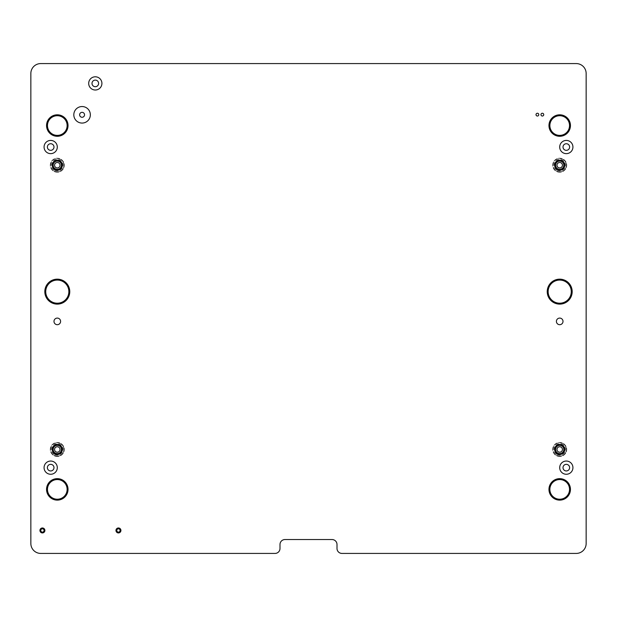 <?xml version="1.0" encoding="UTF-8"?>
<svg xmlns="http://www.w3.org/2000/svg" width="617" height="617" viewBox="0 0 617 617"><rect width="100%" height="100%" fill="white"/><g stroke="black" fill="none" stroke-linecap="round" stroke-linejoin="round"><path stroke-width="0.46" stroke-dasharray="3.08 2.31" d="M537.399 113.25A1.388 1.388 0 0 0 536.011 114.639A1.388 1.388 0 0 0 537.399 116.027A1.388 1.388 0 0 0 538.788 114.639A1.388 1.388 0 0 0 537.399 113.25M542.351 113.25A1.388 1.388 0 0 0 540.962 114.639A1.388 1.388 0 0 0 542.351 116.027A1.388 1.388 0 0 0 543.739 114.639A1.388 1.388 0 0 0 542.351 113.25M95.303 76.793A6.61 6.61 0 0 0 88.694 83.403A6.61 6.61 0 0 0 95.303 90.013A6.61 6.61 0 0 0 101.913 83.403A6.61 6.61 0 0 0 95.303 76.793M95.303 80.102A3.309 3.309 0 0 0 92.002 83.403A3.309 3.309 0 0 0 95.303 86.712A3.309 3.309 0 0 0 98.612 83.403A3.309 3.309 0 0 0 95.303 80.102M82.084 106.54A8.26 8.26 0 0 0 73.816 114.808A8.26 8.26 0 0 0 82.084 123.068A8.26 8.26 0 0 0 90.344 114.808A8.26 8.26 0 0 0 82.084 106.54M82.084 117.269A2.46 2.46 0 0 1 79.624 114.808A2.46 2.46 0 0 1 82.084 112.34A2.46 2.46 0 0 1 84.544 114.808A2.46 2.46 0 0 1 82.084 117.269M118.441 527.975A2.476 2.476 0 0 0 115.965 530.458A2.476 2.476 0 0 0 118.441 532.934A2.476 2.476 0 0 0 120.924 530.458A2.476 2.476 0 0 0 118.441 527.975M118.441 528.8A1.65 1.65 0 0 0 116.79 530.458A1.65 1.65 0 0 0 118.441 532.109A1.65 1.65 0 0 0 120.091 530.458A1.65 1.65 0 0 0 118.441 528.8M42.419 527.975A2.476 2.476 0 0 0 39.943 530.458A2.476 2.476 0 0 0 42.419 532.934A2.476 2.476 0 0 0 44.894 530.458A2.476 2.476 0 0 0 42.419 527.975M42.419 528.8A1.65 1.65 0 0 0 40.768 530.458A1.65 1.65 0 0 0 42.419 532.109A1.65 1.65 0 0 0 44.069 530.458A1.65 1.65 0 0 0 42.419 528.8M57.296 114.808A10.744 10.744 0 0 0 46.553 125.552A10.744 10.744 0 0 0 57.296 136.288A10.744 10.744 0 0 0 68.032 125.552A10.744 10.744 0 0 0 57.296 114.808M57.296 115.718A9.833 9.833 0 0 0 47.463 125.552A9.833 9.833 0 0 0 57.296 135.385A9.833 9.833 0 0 0 67.13 125.552A9.833 9.833 0 0 0 57.296 115.718M57.296 478.645A10.744 10.744 0 0 0 46.553 489.389A10.744 10.744 0 0 0 57.296 500.125A10.744 10.744 0 0 0 68.032 489.389A10.744 10.744 0 0 0 57.296 478.645M57.296 479.556A9.833 9.833 0 0 0 47.463 489.389A9.833 9.833 0 0 0 57.296 499.222A9.833 9.833 0 0 0 67.13 489.389A9.833 9.833 0 0 0 57.296 479.556M559.704 478.645A10.744 10.744 0 0 0 548.968 489.389A10.744 10.744 0 0 0 559.704 500.125A10.744 10.744 0 0 0 570.447 489.389A10.744 10.744 0 0 0 559.704 478.645M559.704 479.556A9.833 9.833 0 0 0 549.87 489.389A9.833 9.833 0 0 0 559.704 499.222A9.833 9.833 0 0 0 569.537 489.389A9.833 9.833 0 0 0 559.704 479.556M559.704 114.808A10.744 10.744 0 0 0 548.968 125.552A10.744 10.744 0 0 0 559.704 136.288A10.744 10.744 0 0 0 570.447 125.552A10.744 10.744 0 0 0 559.704 114.808M559.704 115.718A9.833 9.833 0 0 0 549.87 125.552A9.833 9.833 0 0 0 559.704 135.385A9.833 9.833 0 0 0 569.537 125.552A9.833 9.833 0 0 0 559.704 115.718M57.296 279.162A12.479 12.479 0 0 0 44.817 291.64A12.479 12.479 0 0 0 57.296 304.119A12.479 12.479 0 0 0 69.767 291.64A12.479 12.479 0 0 0 57.296 279.162M57.296 280.072A11.569 11.569 0 0 0 45.727 291.64A11.569 11.569 0 0 0 57.296 303.209A11.569 11.569 0 0 0 68.865 291.64A11.569 11.569 0 0 0 57.296 280.072M559.704 279.162A12.479 12.479 0 0 0 547.233 291.64A12.479 12.479 0 0 0 559.704 304.119A12.479 12.479 0 0 0 572.183 291.64A12.479 12.479 0 0 0 559.704 279.162M559.704 280.072A11.569 11.569 0 0 0 548.135 291.64A11.569 11.569 0 0 0 559.704 303.209A11.569 11.569 0 0 0 571.273 291.64A11.569 11.569 0 0 0 559.704 280.072M50.679 140.421A6.61 6.61 0 0 0 44.069 147.031A6.61 6.61 0 0 0 50.679 153.641A6.61 6.61 0 0 0 57.296 147.031A6.61 6.61 0 0 0 50.679 140.421M50.679 143.73A3.309 3.309 0 0 0 47.378 147.031A3.309 3.309 0 0 0 50.679 150.34A3.309 3.309 0 0 0 53.987 147.031A3.309 3.309 0 0 0 50.679 143.73M50.679 461.046A6.61 6.61 0 0 0 44.069 467.655A6.61 6.61 0 0 0 50.679 474.265A6.61 6.61 0 0 0 57.296 467.655A6.61 6.61 0 0 0 50.679 461.046M50.679 464.346A3.309 3.309 0 0 0 47.378 467.655A3.309 3.309 0 0 0 50.679 470.956A3.309 3.309 0 0 0 53.987 467.655A3.309 3.309 0 0 0 50.679 464.346M566.321 461.046A6.61 6.61 0 0 0 559.704 467.655A6.61 6.61 0 0 0 566.321 474.265A6.61 6.61 0 0 0 572.931 467.655A6.61 6.61 0 0 0 566.321 461.046M566.321 464.346A3.309 3.309 0 0 0 563.013 467.655A3.309 3.309 0 0 0 566.321 470.956A3.309 3.309 0 0 0 569.622 467.655A3.309 3.309 0 0 0 566.321 464.346M566.321 140.421A6.61 6.61 0 0 0 559.704 147.031A6.61 6.61 0 0 0 566.321 153.641A6.61 6.61 0 0 0 572.931 147.031A6.61 6.61 0 0 0 566.321 140.421M566.321 143.73A3.309 3.309 0 0 0 563.013 147.031A3.309 3.309 0 0 0 566.321 150.34A3.309 3.309 0 0 0 569.622 147.031A3.309 3.309 0 0 0 566.321 143.73M57.296 172.236A7.026 7.026 0 0 1 50.27 165.209A7.026 7.026 0 0 1 57.296 158.191A7.026 7.026 0 0 1 64.315 165.209A7.026 7.026 0 0 1 57.296 172.236A7.026 7.026 0 0 1 50.27 165.209A7.026 7.026 0 0 1 57.296 158.191A7.026 7.026 0 0 1 64.315 165.209A7.026 7.026 0 0 1 57.296 172.236M57.296 170.253A5.044 5.044 0 0 1 52.252 165.209A5.044 5.044 0 0 1 57.296 160.173A5.044 5.044 0 0 1 62.332 165.209A5.044 5.044 0 0 1 57.296 170.253M559.704 456.495A7.026 7.026 0 0 1 552.685 449.477A7.026 7.026 0 0 1 559.704 442.451A7.026 7.026 0 0 1 566.73 449.477A7.026 7.026 0 0 1 559.704 456.495A7.026 7.026 0 0 1 552.685 449.477A7.026 7.026 0 0 1 559.704 442.451A7.026 7.026 0 0 1 566.73 449.477A7.026 7.026 0 0 1 559.704 456.495M559.704 454.513A5.044 5.044 0 0 1 554.668 449.477A5.044 5.044 0 0 1 559.704 444.433A5.044 5.044 0 0 1 564.748 449.477A5.044 5.044 0 0 1 559.704 454.513M559.704 172.236A7.026 7.026 0 0 1 552.685 165.209A7.026 7.026 0 0 1 559.704 158.191A7.026 7.026 0 0 1 566.73 165.209A7.026 7.026 0 0 1 559.704 172.236A7.026 7.026 0 0 1 552.685 165.209A7.026 7.026 0 0 1 559.704 158.191A7.026 7.026 0 0 1 566.73 165.209A7.026 7.026 0 0 1 559.704 172.236M559.704 170.253A5.044 5.044 0 0 1 554.668 165.209A5.044 5.044 0 0 1 559.704 160.173A5.044 5.044 0 0 1 564.748 165.209A5.044 5.044 0 0 1 559.704 170.253M57.296 456.495A7.026 7.026 0 0 1 50.27 449.477A7.026 7.026 0 0 1 57.296 442.451A7.026 7.026 0 0 1 64.315 449.477A7.026 7.026 0 0 1 57.296 456.495A7.026 7.026 0 0 1 50.27 449.477A7.026 7.026 0 0 1 57.296 442.451A7.026 7.026 0 0 1 64.315 449.477A7.026 7.026 0 0 1 57.296 456.495M57.296 454.513A5.044 5.044 0 0 1 52.252 449.477A5.044 5.044 0 0 1 57.296 444.433A5.044 5.044 0 0 1 62.332 449.477A5.044 5.044 0 0 1 57.296 454.513M57.296 318.087A3.309 3.309 0 0 0 53.987 321.388A3.309 3.309 0 0 0 57.296 324.696A3.309 3.309 0 0 0 60.597 321.388A3.309 3.309 0 0 0 57.296 318.087M559.704 318.087A3.309 3.309 0 0 0 556.403 321.388A3.309 3.309 0 0 0 559.704 324.696A3.309 3.309 0 0 0 563.013 321.388A3.309 3.309 0 0 0 559.704 318.087M40.768 553.426L275.035 553.426A4.959 4.959 0 0 0 279.995 548.467L279.995 544.502A4.959 4.959 0 0 1 284.946 539.543L332.054 539.543A4.959 4.959 0 0 1 337.005 544.502L337.005 548.467A4.959 4.959 0 0 0 341.965 553.426L576.232 553.426A9.918 9.918 0 0 0 586.15 543.508L586.15 73.492A9.918 9.918 0 0 0 576.232 63.574L40.768 63.574A9.918 9.918 0 0 0 30.85 73.492L30.85 543.508A9.918 9.918 0 0 0 40.768 553.426M58.785 447.194A2.73 2.73 0 0 1 59.579 450.965A2.73 2.73 0 0 1 55.8 451.76A2.73 2.73 0 0 1 55.013 447.981A2.73 2.73 0 0 1 58.785 447.194M60.906 443.939A6.61 6.61 0 0 0 51.759 445.86A6.61 6.61 0 0 0 53.679 455.007A6.61 6.61 0 0 1 51.759 445.86A6.61 6.61 0 0 1 60.906 443.939A6.61 6.61 0 0 1 62.826 453.086A6.61 6.61 0 0 1 53.679 455.007A6.61 6.61 0 0 0 62.826 453.086A6.61 6.61 0 0 0 60.906 443.939A6.61 6.61 0 0 1 62.826 453.086A6.61 6.61 0 0 1 53.679 455.007M52.885 447.202A4.959 4.959 0 0 0 52.345 449.114L52.923 448.706L52.522 448.135A4.959 4.959 0 0 0 52.345 449.114L52.923 448.706L52.522 448.135L53.162 447.842L52.885 447.202A4.959 4.959 0 0 0 52.522 448.119L53.162 447.842L52.885 447.202M52.345 449.122A4.959 4.959 0 0 0 52.376 450.117L52.854 449.6L52.345 449.122A4.959 4.959 0 0 0 52.376 450.117L52.854 449.6L52.345 449.122M52.376 450.125A4.959 4.959 0 0 0 53.031 451.999L53.27 451.343L52.607 451.104L52.977 450.495L52.376 450.125A4.959 4.959 0 0 0 52.607 451.089L52.977 450.495L52.376 450.125M53.031 452.014A4.959 4.959 0 0 0 54.581 453.626A4.959 4.959 0 0 1 53.139 446.762A4.959 4.959 0 0 1 60.003 445.32A4.959 4.959 0 0 0 59.795 445.196L59.903 445.883L60.597 445.775A4.959 4.959 0 0 0 59.795 445.196L59.903 445.883L60.597 445.775A4.959 4.959 0 0 0 60.003 445.32A4.959 4.959 0 0 1 61.445 452.184A4.959 4.959 0 0 1 54.581 453.626A4.959 4.959 0 0 0 55.237 453.981L55.06 453.31L54.381 453.487L54.335 452.778L53.633 452.816A4.959 4.959 0 0 0 54.373 453.48L53.725 452.114L53.031 452.014L53.725 452.114L53.625 452.809M59.787 445.189A4.959 4.959 0 0 0 57.905 444.556L58.276 445.15L58.87 444.772A4.959 4.959 0 0 0 57.905 444.556L58.276 445.15L58.87 444.772L59.132 445.435L59.787 445.189A4.959 4.959 0 0 0 58.885 444.78L59.132 445.435L59.787 445.189M57.89 444.548A4.959 4.959 0 0 0 56.903 444.533L57.389 445.034L57.89 444.548A4.959 4.959 0 0 0 56.903 444.533L57.389 445.034L57.89 444.548M56.887 444.533A4.959 4.959 0 0 0 52.892 447.194L53.579 447.047L53.432 446.361A4.959 4.959 0 0 0 52.892 447.194L53.579 447.047L53.432 446.361L54.142 446.346L54.142 445.644A4.959 4.959 0 0 0 53.44 446.353L54.142 446.346L54.142 445.644L54.836 445.775L54.975 445.088A4.959 4.959 0 0 0 54.149 445.636L54.836 445.775L54.975 445.088L55.63 445.358L55.908 444.71A4.959 4.959 0 0 0 54.982 445.088L55.63 445.358L55.908 444.71L56.494 445.112L56.887 444.533A4.959 4.959 0 0 0 55.916 444.71L56.494 445.112L56.887 444.533M54.581 453.626A4.959 4.959 0 0 0 55.237 453.981L55.06 453.31L54.381 453.487M61.276 446.515A4.959 4.959 0 0 0 60.605 445.782L60.574 446.484L61.276 446.515L61.106 447.209L61.785 447.379A4.959 4.959 0 0 0 61.284 446.531L61.106 447.209L61.785 447.379A4.959 4.959 0 0 0 61.284 446.531L60.574 446.484L60.605 445.782M62.116 448.328A4.959 4.959 0 0 0 61.793 447.394L61.484 448.019L62.116 448.328A4.959 4.959 0 0 0 61.793 447.394L61.484 448.019L62.116 448.328L61.692 448.898L62.248 449.323A4.959 4.959 0 0 0 62.116 448.335L61.692 448.898L62.248 449.323A4.959 4.959 0 0 0 62.116 448.335M62.178 450.325A4.959 4.959 0 0 0 62.248 449.33L61.715 449.793L62.178 450.325A4.959 4.959 0 0 0 62.248 449.33L61.715 449.793L62.178 450.325L61.561 450.68L61.908 451.289A4.959 4.959 0 0 0 62.178 450.333L61.561 450.68L61.908 451.289A4.959 4.959 0 0 0 62.178 450.333M61.445 452.184A4.959 4.959 0 0 0 61.901 451.297L61.237 451.513L61.445 452.184A4.959 4.959 0 0 0 61.901 451.297L61.237 451.513L61.445 452.184L60.744 452.261L60.813 452.963A4.959 4.959 0 0 0 61.438 452.192L60.744 452.261L60.813 452.963A4.959 4.959 0 0 0 61.438 452.192M60.042 453.595A4.959 4.959 0 0 0 60.805 452.971L59.363 453.395L59.155 454.066A4.959 4.959 0 0 0 60.034 453.603L59.363 453.395L59.155 454.066A4.959 4.959 0 0 0 60.034 453.603L60.111 452.901L60.805 452.971M58.191 454.351A4.959 4.959 0 0 0 59.147 454.073L58.53 453.734L58.191 454.351A4.959 4.959 0 0 0 59.147 454.073L58.53 453.734L58.191 454.351L57.651 453.896L57.196 454.428A4.959 4.959 0 0 0 58.183 454.351L57.651 453.896L57.196 454.428A4.959 4.959 0 0 0 58.183 454.351M56.201 454.313A4.959 4.959 0 0 0 57.18 454.428L56.749 453.881L56.201 454.313L55.877 453.68L55.245 453.989A4.959 4.959 0 0 0 56.186 454.305L55.877 453.68L55.245 453.989A4.959 4.959 0 0 0 56.186 454.305L56.749 453.881L57.18 454.428M53.031 451.999L53.27 451.343L52.607 451.104M58.785 162.927A2.73 2.73 0 0 1 59.579 166.706A2.73 2.73 0 0 1 55.8 167.492A2.73 2.73 0 0 1 55.013 163.721A2.73 2.73 0 0 1 58.785 162.927M60.906 159.68A6.61 6.61 0 0 0 51.759 161.6A6.61 6.61 0 0 0 53.679 170.747A6.61 6.61 0 0 1 51.759 161.6A6.61 6.61 0 0 1 60.906 159.68A6.61 6.61 0 0 1 62.826 168.827A6.61 6.61 0 0 1 53.679 170.747A6.61 6.61 0 0 0 62.826 168.827A6.61 6.61 0 0 0 60.906 159.68A6.61 6.61 0 0 1 62.826 168.827A6.61 6.61 0 0 1 53.679 170.747M52.885 162.942A4.959 4.959 0 0 0 52.522 163.86L53.162 163.582L52.885 162.942A4.959 4.959 0 0 0 52.522 163.86L53.162 163.582L52.885 162.942M52.522 163.875A4.959 4.959 0 0 0 52.607 166.829L52.977 166.235L52.376 165.865A4.959 4.959 0 0 0 52.607 166.829L52.977 166.235L52.376 165.865L52.854 165.341L52.345 164.862A4.959 4.959 0 0 0 52.376 165.85L52.854 165.341L52.345 164.862L52.923 164.446L52.522 163.875A4.959 4.959 0 0 0 52.345 164.847L52.923 164.446L52.522 163.875M52.607 166.845A4.959 4.959 0 0 0 54.581 169.367A4.959 4.959 0 0 1 53.139 162.502A4.959 4.959 0 0 1 60.003 161.06A4.959 4.959 0 0 0 59.795 160.937L59.903 161.623L60.597 161.515A4.959 4.959 0 0 0 59.795 160.937L59.903 161.623L60.597 161.515A4.959 4.959 0 0 0 60.003 161.06A4.959 4.959 0 0 1 61.445 167.924A4.959 4.959 0 0 1 54.581 169.367A4.959 4.959 0 0 0 55.237 169.721L55.06 169.043L54.381 169.228A4.959 4.959 0 0 0 55.237 169.721L55.06 169.043L54.381 169.228L54.335 168.518L53.633 168.557A4.959 4.959 0 0 0 54.373 169.22L54.335 168.518L53.633 168.557L53.725 167.855L53.031 167.747A4.959 4.959 0 0 0 53.625 168.549L53.725 167.855L53.031 167.747L53.27 167.084L52.607 166.845A4.959 4.959 0 0 0 53.031 167.739L53.27 167.084L52.607 166.845M59.787 160.929A4.959 4.959 0 0 0 58.885 160.52L59.132 161.176L59.787 160.929A4.959 4.959 0 0 0 58.885 160.52L59.132 161.176L59.787 160.929M58.87 160.513A4.959 4.959 0 0 0 57.905 160.289L58.276 160.883L58.87 160.513A4.959 4.959 0 0 0 57.905 160.289L58.276 160.883L58.87 160.513M57.89 160.289A4.959 4.959 0 0 0 56.903 160.273L57.389 160.775L57.89 160.289A4.959 4.959 0 0 0 56.903 160.273L57.389 160.775L57.89 160.289M56.887 160.273A4.959 4.959 0 0 0 54.982 160.821L55.63 161.099L55.908 160.451A4.959 4.959 0 0 0 54.982 160.821L55.63 161.099L55.908 160.451L56.494 160.852L56.887 160.273A4.959 4.959 0 0 0 55.916 160.451L56.494 160.852L56.887 160.273M54.975 160.829A4.959 4.959 0 0 0 53.44 162.094L54.142 162.086L54.142 161.384A4.959 4.959 0 0 0 53.44 162.094L54.142 162.086L54.142 161.384L54.836 161.515L54.975 160.829A4.959 4.959 0 0 0 54.149 161.376L54.836 161.515L54.975 160.829M53.432 162.101A4.959 4.959 0 0 0 52.892 162.927L53.579 162.788L53.432 162.101A4.959 4.959 0 0 0 52.892 162.927L53.579 162.788L53.432 162.101M61.276 162.256A4.959 4.959 0 0 0 60.605 161.523L60.574 162.225L61.276 162.256L61.106 162.95L61.785 163.119A4.959 4.959 0 0 0 61.284 162.263L61.106 162.95L61.785 163.119A4.959 4.959 0 0 0 61.284 162.263L60.574 162.225L60.605 161.523M62.116 164.068A4.959 4.959 0 0 0 61.793 163.127L61.484 163.76L62.116 164.068A4.959 4.959 0 0 0 61.793 163.127L61.484 163.76L62.116 164.068L61.692 164.631L62.248 165.063A4.959 4.959 0 0 0 62.116 164.076L61.692 164.631L62.248 165.063A4.959 4.959 0 0 0 62.116 164.076M62.178 166.066A4.959 4.959 0 0 0 62.248 165.071L61.715 165.533L62.178 166.066A4.959 4.959 0 0 0 62.248 165.071L61.715 165.533L62.178 166.066M61.908 167.03A4.959 4.959 0 0 0 62.178 166.073L61.561 166.413L61.908 167.03A4.959 4.959 0 0 0 62.178 166.073L61.561 166.413L61.908 167.03M61.445 167.917A4.959 4.959 0 0 0 61.901 167.037L61.237 167.253L61.445 167.917A4.959 4.959 0 0 0 61.901 167.037L61.237 167.253L61.445 167.917M60.813 168.703A4.959 4.959 0 0 0 61.438 167.932L60.744 168.001L60.813 168.703A4.959 4.959 0 0 0 61.438 167.932L60.744 168.001L60.813 168.703L60.111 168.642L60.042 169.336A4.959 4.959 0 0 0 60.805 168.711L59.363 169.135L59.155 169.806A4.959 4.959 0 0 0 60.034 169.343L59.363 169.135L59.155 169.806A4.959 4.959 0 0 0 60.034 169.343M58.191 170.091A4.959 4.959 0 0 0 59.147 169.814L58.53 169.474L58.191 170.091A4.959 4.959 0 0 0 59.147 169.814L58.53 169.474L58.191 170.091L57.651 169.636L57.196 170.169A4.959 4.959 0 0 0 58.183 170.091L57.651 169.636L57.196 170.169A4.959 4.959 0 0 0 58.183 170.091M56.201 170.045A4.959 4.959 0 0 0 57.18 170.169L56.749 169.613L56.201 170.045A4.959 4.959 0 0 0 57.18 170.169L56.749 169.613L56.201 170.045L55.877 169.42L55.245 169.729A4.959 4.959 0 0 0 56.186 170.045L55.877 169.42L55.245 169.729A4.959 4.959 0 0 0 56.186 170.045M561.2 162.927A2.73 2.73 0 0 1 561.987 166.706A2.73 2.73 0 0 1 558.215 167.492A2.73 2.73 0 0 1 557.421 163.721A2.73 2.73 0 0 1 561.2 162.927M563.321 159.68A6.61 6.61 0 0 0 554.174 161.6A6.61 6.61 0 0 0 556.094 170.747A6.61 6.61 0 0 1 554.174 161.6A6.61 6.61 0 0 1 563.321 159.68A6.61 6.61 0 0 1 565.241 168.827A6.61 6.61 0 0 1 556.094 170.747A6.61 6.61 0 0 0 565.241 168.827A6.61 6.61 0 0 0 563.321 159.68A6.61 6.61 0 0 1 565.241 168.827A6.61 6.61 0 0 1 556.094 170.747M555.3 162.942A4.959 4.959 0 0 0 554.938 163.86L555.578 163.582L555.3 162.942A4.959 4.959 0 0 0 554.938 163.86L555.578 163.582L555.3 162.942L555.994 162.788L555.848 162.101A4.959 4.959 0 0 0 555.308 162.927L555.994 162.788L555.848 162.101A4.959 4.959 0 0 0 555.308 162.927M554.93 163.875A4.959 4.959 0 0 0 555.022 166.829L555.385 166.235L554.791 165.865A4.959 4.959 0 0 0 555.022 166.829L555.385 166.235L554.791 165.865L555.269 165.341L554.76 164.862A4.959 4.959 0 0 0 554.791 165.85L555.269 165.341L554.76 164.862L555.339 164.446L554.93 163.875A4.959 4.959 0 0 0 554.76 164.847L555.339 164.446L554.93 163.875M555.022 166.845A4.959 4.959 0 0 0 556.781 169.22L556.742 168.518L556.048 168.557A4.959 4.959 0 0 0 556.781 169.22L556.742 168.518L556.048 168.557L556.141 167.855L555.447 167.747A4.959 4.959 0 0 0 556.04 168.549L556.141 167.855L555.447 167.747L555.686 167.084L555.022 166.845A4.959 4.959 0 0 0 555.439 167.739L555.686 167.084L555.022 166.845M562.203 160.929A4.959 4.959 0 0 0 561.3 160.52L561.547 161.176L562.203 160.929A4.959 4.959 0 0 0 561.3 160.52L561.547 161.176L562.203 160.929L562.318 161.623L563.013 161.515A4.959 4.959 0 0 0 562.21 160.937L562.318 161.623L563.013 161.515A4.959 4.959 0 0 0 562.419 161.06A4.959 4.959 0 0 1 563.861 167.924A4.959 4.959 0 0 1 556.997 169.367A4.959 4.959 0 0 1 555.555 162.502A4.959 4.959 0 0 1 562.419 161.06M561.285 160.513A4.959 4.959 0 0 0 558.331 160.451L558.909 160.852L559.303 160.273A4.959 4.959 0 0 0 558.331 160.451L558.909 160.852L559.303 160.273L559.804 160.775L560.305 160.289A4.959 4.959 0 0 0 559.318 160.273L559.804 160.775L560.305 160.289L560.691 160.883L561.285 160.513A4.959 4.959 0 0 0 560.321 160.289L560.691 160.883L561.285 160.513M558.316 160.451A4.959 4.959 0 0 0 557.398 160.821L558.046 161.099L558.316 160.451A4.959 4.959 0 0 0 557.398 160.821L558.046 161.099L558.316 160.451M557.39 160.829A4.959 4.959 0 0 0 555.855 162.094L556.557 162.086L556.557 161.384A4.959 4.959 0 0 0 555.855 162.094L556.557 162.086L556.557 161.384L557.251 161.515L557.39 160.829A4.959 4.959 0 0 0 556.565 161.376L557.251 161.515L557.39 160.829M556.796 169.228A4.959 4.959 0 0 0 559.596 170.169L559.164 169.613L558.609 170.045A4.959 4.959 0 0 0 559.596 170.169L559.164 169.613L558.609 170.045L558.292 169.42L557.66 169.729A4.959 4.959 0 0 0 558.601 170.045L558.292 169.42L557.66 169.729L557.475 169.043L556.796 169.228A4.959 4.959 0 0 0 557.652 169.721L557.475 169.043L556.796 169.228M563.691 162.256A4.959 4.959 0 0 0 563.02 161.523L562.989 162.225L563.691 162.256L563.522 162.95L564.2 163.119A4.959 4.959 0 0 0 563.699 162.263L563.522 162.95L564.2 163.119A4.959 4.959 0 0 0 563.699 162.263L562.989 162.225L563.02 161.523M564.532 164.068A4.959 4.959 0 0 0 564.208 163.127L563.899 163.76L564.532 164.068A4.959 4.959 0 0 0 564.208 163.127L563.899 163.76L564.532 164.068L564.108 164.631L564.663 165.063A4.959 4.959 0 0 0 564.532 164.076L564.108 164.631L564.663 165.063A4.959 4.959 0 0 0 564.532 164.076M564.594 166.066A4.959 4.959 0 0 0 564.663 165.071L564.131 165.533L564.594 166.066A4.959 4.959 0 0 0 564.663 165.071L564.131 165.533L564.594 166.066M564.324 167.03A4.959 4.959 0 0 0 564.594 166.073L563.977 166.413L564.324 167.03A4.959 4.959 0 0 0 564.594 166.073L563.977 166.413L564.324 167.03M563.861 167.917A4.959 4.959 0 0 0 564.316 167.037L563.645 167.253L563.861 167.917A4.959 4.959 0 0 0 564.316 167.037L563.645 167.253L563.861 167.917M563.228 168.703A4.959 4.959 0 0 0 563.853 167.932L563.159 168.001L563.228 168.703A4.959 4.959 0 0 0 563.853 167.932L563.159 168.001L563.228 168.703M562.457 169.336A4.959 4.959 0 0 0 563.221 168.711L562.527 168.642L562.457 169.336L562.527 168.642L563.221 168.711M561.57 169.806A4.959 4.959 0 0 0 562.449 169.343L561.779 169.135L561.57 169.806A4.959 4.959 0 0 0 562.449 169.343L561.779 169.135L561.57 169.806M560.606 170.091A4.959 4.959 0 0 0 561.563 169.814L560.946 169.474L560.606 170.091A4.959 4.959 0 0 0 561.563 169.814L560.946 169.474L560.606 170.091M559.604 170.169A4.959 4.959 0 0 0 560.598 170.091L560.059 169.636L559.604 170.169A4.959 4.959 0 0 0 560.598 170.091L560.059 169.636L559.604 170.169M561.2 447.194A2.73 2.73 0 0 1 561.987 450.965A2.73 2.73 0 0 1 558.215 451.76A2.73 2.73 0 0 1 557.421 447.981A2.73 2.73 0 0 1 561.2 447.194M563.321 443.939A6.61 6.61 0 0 0 554.174 445.86A6.61 6.61 0 0 0 556.094 455.007A6.61 6.61 0 0 1 554.174 445.86A6.61 6.61 0 0 1 563.321 443.939A6.61 6.61 0 0 1 565.241 453.086A6.61 6.61 0 0 1 556.094 455.007A6.61 6.61 0 0 0 565.241 453.086A6.61 6.61 0 0 0 563.321 443.939A6.61 6.61 0 0 1 565.241 453.086A6.61 6.61 0 0 1 556.094 455.007M555.3 447.202A4.959 4.959 0 0 0 554.938 448.119L555.578 447.842L555.3 447.202A4.959 4.959 0 0 0 554.938 448.119L555.578 447.842L555.3 447.202L555.994 447.047L555.848 446.361A4.959 4.959 0 0 0 555.308 447.194L555.994 447.047L555.848 446.361A4.959 4.959 0 0 0 555.308 447.194M554.93 448.135A4.959 4.959 0 0 0 554.76 449.114L555.339 448.706L554.93 448.135A4.959 4.959 0 0 0 554.76 449.114L555.339 448.706L554.93 448.135M554.76 449.122A4.959 4.959 0 0 0 554.791 450.117L555.269 449.6L554.76 449.122A4.959 4.959 0 0 0 554.791 450.117L555.269 449.6L554.76 449.122M554.791 450.125A4.959 4.959 0 0 0 555.439 451.999L555.686 451.343L555.022 451.104A4.959 4.959 0 0 0 555.439 451.999L555.686 451.343L555.022 451.104L555.385 450.495L554.791 450.125A4.959 4.959 0 0 0 555.022 451.089L555.385 450.495L554.791 450.125M555.447 452.014A4.959 4.959 0 0 0 556.781 453.48L556.742 452.778L556.048 452.816A4.959 4.959 0 0 0 556.781 453.48L556.141 452.114L555.447 452.014A4.959 4.959 0 0 0 556.04 452.809L556.141 452.114L555.447 452.014M562.203 445.189A4.959 4.959 0 0 0 561.3 444.78L561.547 445.435L562.203 445.189A4.959 4.959 0 0 0 561.3 444.78L561.547 445.435L562.203 445.189L562.318 445.883L563.013 445.775A4.959 4.959 0 0 1 564.2 447.379A4.959 4.959 0 0 0 562.21 445.196L562.318 445.883L563.013 445.775A4.959 4.959 0 0 0 562.21 445.196M561.285 444.772A4.959 4.959 0 0 0 558.331 444.71L558.909 445.112L559.303 444.533A4.959 4.959 0 0 0 558.331 444.71L558.909 445.112L559.303 444.533L559.804 445.034L560.305 444.548A4.959 4.959 0 0 0 559.318 444.533L559.804 445.034L560.305 444.548L560.691 445.15L561.285 444.772A4.959 4.959 0 0 0 560.321 444.556L560.691 445.15L561.285 444.772M558.316 444.71A4.959 4.959 0 0 0 555.855 446.353L556.557 446.346L556.557 445.644A4.959 4.959 0 0 0 555.855 446.353L556.557 446.346L556.557 445.644L557.251 445.775L557.39 445.088A4.959 4.959 0 0 0 556.565 445.636L557.251 445.775L557.39 445.088L558.046 445.358L558.316 444.71A4.959 4.959 0 0 0 557.398 445.088L558.046 445.358L558.316 444.71M559.596 454.428L559.164 453.881L558.609 454.313A4.959 4.959 0 0 0 559.596 454.428L559.164 453.881L558.609 454.313L558.292 453.68L557.66 453.989A4.959 4.959 0 0 0 558.601 454.305L558.292 453.68L557.66 453.989A4.959 4.959 0 0 0 559.596 454.428A4.959 4.959 0 0 1 556.997 453.626A4.959 4.959 0 0 0 557.652 453.981L557.475 453.31L556.796 453.487A4.959 4.959 0 0 0 557.652 453.981L557.475 453.31L556.796 453.487A4.959 4.959 0 0 0 556.997 453.626A4.959 4.959 0 0 1 555.555 446.762A4.959 4.959 0 0 1 563.013 445.775L562.989 446.484L563.691 446.515L563.522 447.209L564.2 447.379A4.959 4.959 0 0 0 563.699 446.531L563.522 447.209L564.2 447.379M564.208 447.394A4.959 4.959 0 0 1 563.228 452.963A4.959 4.959 0 0 0 564.208 447.394L563.899 448.019L564.532 448.328A4.959 4.959 0 0 0 564.208 447.394L563.899 448.019L564.532 448.328L564.108 448.898L564.663 449.323A4.959 4.959 0 0 0 564.532 448.335L564.108 448.898L564.663 449.323L564.131 449.793L564.594 450.325L563.977 450.68L564.324 451.289A4.959 4.959 0 0 0 564.594 450.333L563.977 450.68L564.324 451.289L563.645 451.513L563.861 452.184L563.159 452.261L563.228 452.963A4.959 4.959 0 0 0 563.853 452.192L563.159 452.261L563.228 452.963M563.221 452.971A4.959 4.959 0 0 1 562.457 453.595A4.959 4.959 0 0 0 563.221 452.971L562.527 452.901L562.457 453.595L562.527 452.901L563.221 452.971M562.449 453.603A4.959 4.959 0 0 1 561.57 454.066A4.959 4.959 0 0 0 562.449 453.603L561.779 453.395L561.57 454.066A4.959 4.959 0 0 0 562.449 453.603L561.779 453.395L561.57 454.066M561.563 454.073A4.959 4.959 0 0 1 560.606 454.351A4.959 4.959 0 0 0 561.563 454.073L560.946 453.734L560.606 454.351A4.959 4.959 0 0 0 561.563 454.073L560.946 453.734L560.606 454.351M560.598 454.351A4.959 4.959 0 0 1 559.604 454.428A4.959 4.959 0 0 0 560.598 454.351L560.059 453.896L559.604 454.428A4.959 4.959 0 0 0 560.598 454.351L560.059 453.896L559.604 454.428M563.02 445.782L562.989 446.484L563.691 446.515M564.663 449.33L564.131 449.793L564.594 450.325M564.316 451.297L563.645 451.513L563.861 452.184M54.126 454.313A5.784 5.784 0 0 1 52.453 446.307A5.784 5.784 0 0 1 60.458 444.633A5.784 5.784 0 0 1 62.132 452.639A5.784 5.784 0 0 1 54.126 454.313M54.126 170.053A5.784 5.784 0 0 1 52.453 162.047A5.784 5.784 0 0 1 60.458 160.374A5.784 5.784 0 0 1 62.132 168.379A5.784 5.784 0 0 1 54.126 170.053M556.542 170.053A5.784 5.784 0 0 1 554.868 162.047A5.784 5.784 0 0 1 562.874 160.374A5.784 5.784 0 0 1 564.547 168.379A5.784 5.784 0 0 1 556.542 170.053M556.542 454.313A5.784 5.784 0 0 1 554.868 446.307A5.784 5.784 0 0 1 562.874 444.633A5.784 5.784 0 0 1 564.547 452.639A5.784 5.784 0 0 1 556.542 454.313"/><path stroke-width="0.93" d="M537.399 113.25A1.388 1.388 0 0 0 536.011 114.639A1.388 1.388 0 0 0 537.399 116.027A1.388 1.388 0 0 0 538.788 114.639A1.388 1.388 0 0 0 537.399 113.25M542.351 113.25A1.388 1.388 0 0 0 540.962 114.639A1.388 1.388 0 0 0 542.351 116.027A1.388 1.388 0 0 0 543.739 114.639A1.388 1.388 0 0 0 542.351 113.25M95.303 76.793A6.61 6.61 0 0 0 88.694 83.403A6.61 6.61 0 0 0 95.303 90.013A6.61 6.61 0 0 0 101.913 83.403A6.61 6.61 0 0 0 95.303 76.793M95.303 80.102A3.309 3.309 0 0 0 92.002 83.403A3.309 3.309 0 0 0 95.303 86.712A3.309 3.309 0 0 0 98.612 83.403A3.309 3.309 0 0 0 95.303 80.102M82.084 106.54A8.26 8.26 0 0 0 73.816 114.808A8.26 8.26 0 0 0 82.084 123.068A8.26 8.26 0 0 0 90.344 114.808A8.26 8.26 0 0 0 82.084 106.54M82.084 112.34A2.46 2.46 0 0 0 79.624 114.808A2.46 2.46 0 0 0 82.084 117.269A2.46 2.46 0 0 0 84.544 114.808A2.46 2.46 0 0 0 82.084 112.34M118.441 527.975A2.476 2.476 0 0 0 115.965 530.458A2.476 2.476 0 0 0 118.441 532.934A2.476 2.476 0 0 0 120.924 530.458A2.476 2.476 0 0 0 118.441 527.975M118.441 528.8A1.65 1.65 0 0 0 116.79 530.458A1.65 1.65 0 0 0 118.441 532.109A1.65 1.65 0 0 0 120.091 530.458A1.65 1.65 0 0 0 118.441 528.8M42.419 527.975A2.476 2.476 0 0 0 39.943 530.458A2.476 2.476 0 0 0 42.419 532.934A2.476 2.476 0 0 0 44.894 530.458A2.476 2.476 0 0 0 42.419 527.975M42.419 528.8A1.65 1.65 0 0 0 40.768 530.458A1.65 1.65 0 0 0 42.419 532.109A1.65 1.65 0 0 0 44.069 530.458A1.65 1.65 0 0 0 42.419 528.8M57.296 114.808A10.744 10.744 0 0 0 46.553 125.552A10.744 10.744 0 0 0 57.296 136.288A10.744 10.744 0 0 0 68.032 125.552A10.744 10.744 0 0 0 57.296 114.808M57.296 115.718A9.833 9.833 0 0 0 47.463 125.552A9.833 9.833 0 0 0 57.296 135.385A9.833 9.833 0 0 0 67.13 125.552A9.833 9.833 0 0 0 57.296 115.718M57.296 478.645A10.744 10.744 0 0 0 46.553 489.389A10.744 10.744 0 0 0 57.296 500.125A10.744 10.744 0 0 0 68.032 489.389A10.744 10.744 0 0 0 57.296 478.645M57.296 479.556A9.833 9.833 0 0 0 47.463 489.389A9.833 9.833 0 0 0 57.296 499.222A9.833 9.833 0 0 0 67.13 489.389A9.833 9.833 0 0 0 57.296 479.556M559.704 478.645A10.744 10.744 0 0 0 548.968 489.389A10.744 10.744 0 0 0 559.704 500.125A10.744 10.744 0 0 0 570.447 489.389A10.744 10.744 0 0 0 559.704 478.645M559.704 479.556A9.833 9.833 0 0 0 549.87 489.389A9.833 9.833 0 0 0 559.704 499.222A9.833 9.833 0 0 0 569.537 489.389A9.833 9.833 0 0 0 559.704 479.556M559.704 114.808A10.744 10.744 0 0 0 548.968 125.552A10.744 10.744 0 0 0 559.704 136.288A10.744 10.744 0 0 0 570.447 125.552A10.744 10.744 0 0 0 559.704 114.808M559.704 115.718A9.833 9.833 0 0 0 549.87 125.552A9.833 9.833 0 0 0 559.704 135.385A9.833 9.833 0 0 0 569.537 125.552A9.833 9.833 0 0 0 559.704 115.718M57.296 279.162A12.479 12.479 0 0 0 44.817 291.64A12.479 12.479 0 0 0 57.296 304.119A12.479 12.479 0 0 0 69.767 291.64A12.479 12.479 0 0 0 57.296 279.162M57.296 280.072A11.569 11.569 0 0 0 45.727 291.64A11.569 11.569 0 0 0 57.296 303.209A11.569 11.569 0 0 0 68.865 291.64A11.569 11.569 0 0 0 57.296 280.072M559.704 279.162A12.479 12.479 0 0 0 547.233 291.64A12.479 12.479 0 0 0 559.704 304.119A12.479 12.479 0 0 0 572.183 291.64A12.479 12.479 0 0 0 559.704 279.162M559.704 280.072A11.569 11.569 0 0 0 548.135 291.64A11.569 11.569 0 0 0 559.704 303.209A11.569 11.569 0 0 0 571.273 291.64A11.569 11.569 0 0 0 559.704 280.072M50.679 140.421A6.61 6.61 0 0 0 44.069 147.031A6.61 6.61 0 0 0 50.679 153.641A6.61 6.61 0 0 0 57.296 147.031A6.61 6.61 0 0 0 50.679 140.421M50.679 143.73A3.309 3.309 0 0 0 47.378 147.031A3.309 3.309 0 0 0 50.679 150.34A3.309 3.309 0 0 0 53.987 147.031A3.309 3.309 0 0 0 50.679 143.73M50.679 461.046A6.61 6.61 0 0 0 44.069 467.655A6.61 6.61 0 0 0 50.679 474.265A6.61 6.61 0 0 0 57.296 467.655A6.61 6.61 0 0 0 50.679 461.046M50.679 464.346A3.309 3.309 0 0 0 47.378 467.655A3.309 3.309 0 0 0 50.679 470.956A3.309 3.309 0 0 0 53.987 467.655A3.309 3.309 0 0 0 50.679 464.346M566.321 461.046A6.61 6.61 0 0 0 559.704 467.655A6.61 6.61 0 0 0 566.321 474.265A6.61 6.61 0 0 0 572.931 467.655A6.61 6.61 0 0 0 566.321 461.046M566.321 464.346A3.309 3.309 0 0 0 563.013 467.655A3.309 3.309 0 0 0 566.321 470.956A3.309 3.309 0 0 0 569.622 467.655A3.309 3.309 0 0 0 566.321 464.346M566.321 140.421A6.61 6.61 0 0 0 559.704 147.031A6.61 6.61 0 0 0 566.321 153.641A6.61 6.61 0 0 0 572.931 147.031A6.61 6.61 0 0 0 566.321 140.421M566.321 143.73A3.309 3.309 0 0 0 563.013 147.031A3.309 3.309 0 0 0 566.321 150.34A3.309 3.309 0 0 0 569.622 147.031A3.309 3.309 0 0 0 566.321 143.73M57.296 170.253A5.044 5.044 0 0 1 52.252 165.209A5.044 5.044 0 0 1 57.296 160.173A5.044 5.044 0 0 1 62.332 165.209A5.044 5.044 0 0 1 57.296 170.253M559.704 454.513A5.044 5.044 0 0 1 554.668 449.477A5.044 5.044 0 0 1 559.704 444.433A5.044 5.044 0 0 1 564.748 449.477A5.044 5.044 0 0 1 559.704 454.513M559.704 170.253A5.044 5.044 0 0 1 554.668 165.209A5.044 5.044 0 0 1 559.704 160.173A5.044 5.044 0 0 1 564.748 165.209A5.044 5.044 0 0 1 559.704 170.253M57.296 454.513A5.044 5.044 0 0 1 52.252 449.477A5.044 5.044 0 0 1 57.296 444.433A5.044 5.044 0 0 1 62.332 449.477A5.044 5.044 0 0 1 57.296 454.513M57.296 318.087A3.309 3.309 0 0 0 53.987 321.388A3.309 3.309 0 0 0 57.296 324.696A3.309 3.309 0 0 0 60.597 321.388A3.309 3.309 0 0 0 57.296 318.087M559.704 318.087A3.309 3.309 0 0 0 556.403 321.388A3.309 3.309 0 0 0 559.704 324.696A3.309 3.309 0 0 0 563.013 321.388A3.309 3.309 0 0 0 559.704 318.087M337.005 548.467L337.005 544.502A4.959 4.959 0 0 0 332.054 539.543L284.946 539.543A4.959 4.959 0 0 0 279.995 544.502L279.995 548.467A4.959 4.959 0 0 1 275.035 553.426L40.768 553.426A9.918 9.918 0 0 1 30.85 543.508L30.85 73.492A9.918 9.918 0 0 1 40.768 63.574L576.232 63.574A9.918 9.918 0 0 1 586.15 73.492L586.15 543.508A9.918 9.918 0 0 1 576.232 553.426L341.965 553.426A4.959 4.959 0 0 1 337.005 548.467M55.8 451.76A2.73 2.73 0 0 0 59.579 450.965A2.73 2.73 0 0 0 58.785 447.194A2.73 2.73 0 0 0 55.013 447.981A2.73 2.73 0 0 0 55.8 451.76M60.003 445.32A4.959 4.959 0 0 1 61.445 452.184A4.959 4.959 0 0 1 54.581 453.626A4.959 4.959 0 0 1 53.139 446.762A4.959 4.959 0 0 1 60.003 445.32A4.959 4.959 0 0 1 61.445 452.184A4.959 4.959 0 0 1 54.381 453.487M52.607 451.104A4.959 4.959 0 0 0 53.031 451.999M53.031 452.014A4.959 4.959 0 0 0 53.625 452.809M61.276 446.515A4.959 4.959 0 0 0 60.605 445.782M60.042 453.595A4.959 4.959 0 0 0 60.805 452.971M56.201 454.313A4.959 4.959 0 0 0 57.18 454.428M55.8 167.492A2.73 2.73 0 0 0 59.579 166.706A2.73 2.73 0 0 0 58.785 162.927A2.73 2.73 0 0 0 55.013 163.721A2.73 2.73 0 0 0 55.8 167.492M54.581 169.367A4.959 4.959 0 0 1 53.139 162.502A4.959 4.959 0 0 1 60.003 161.06A4.959 4.959 0 0 1 61.445 167.924A4.959 4.959 0 0 1 54.581 169.367A4.959 4.959 0 0 0 61.445 167.924A4.959 4.959 0 0 0 60.003 161.06M61.276 162.256A4.959 4.959 0 0 0 60.605 161.523M60.042 169.336A4.959 4.959 0 0 0 60.805 168.711M558.215 167.492A2.73 2.73 0 0 0 561.987 166.706A2.73 2.73 0 0 0 561.2 162.927A2.73 2.73 0 0 0 557.421 163.721A2.73 2.73 0 0 0 558.215 167.492M556.997 169.367A4.959 4.959 0 0 0 563.861 167.924A4.959 4.959 0 0 0 562.419 161.06A4.959 4.959 0 0 1 563.861 167.924A4.959 4.959 0 0 1 556.997 169.367A4.959 4.959 0 0 1 555.555 162.502A4.959 4.959 0 0 1 562.419 161.06A4.959 4.959 0 0 0 562.21 160.937M563.691 162.256A4.959 4.959 0 0 0 563.02 161.523M562.457 169.336A4.959 4.959 0 0 0 563.221 168.711M558.215 451.76A2.73 2.73 0 0 0 561.987 450.965A2.73 2.73 0 0 0 561.2 447.194A2.73 2.73 0 0 0 557.421 447.981A2.73 2.73 0 0 0 558.215 451.76M556.997 453.626A4.959 4.959 0 0 1 555.555 446.762A4.959 4.959 0 0 1 562.419 445.32A4.959 4.959 0 0 1 563.861 452.184A4.959 4.959 0 0 1 556.997 453.626A4.959 4.959 0 0 0 563.861 452.184A4.959 4.959 0 0 0 562.419 445.32M563.013 445.775A4.959 4.959 0 0 1 563.691 446.515A4.959 4.959 0 0 1 563.699 446.531M564.663 449.323A4.959 4.959 0 0 1 564.594 450.325A4.959 4.959 0 0 1 564.594 450.333M564.324 451.289A4.959 4.959 0 0 1 564.316 451.297A4.959 4.959 0 0 1 563.861 452.184A4.959 4.959 0 0 1 563.853 452.192M563.228 452.963A4.959 4.959 0 0 1 562.457 453.595A4.959 4.959 0 0 1 562.449 453.603M59.556 446.014A4.134 4.134 0 0 0 53.833 447.217A4.134 4.134 0 0 0 55.036 452.932A4.134 4.134 0 0 0 60.751 451.737A4.134 4.134 0 0 0 59.556 446.014M59.556 161.754A4.134 4.134 0 0 0 53.833 162.95A4.134 4.134 0 0 0 55.036 168.672A4.134 4.134 0 0 0 60.751 167.469A4.134 4.134 0 0 0 59.556 161.754M561.964 161.754A4.134 4.134 0 0 0 556.249 162.95A4.134 4.134 0 0 0 557.444 168.672A4.134 4.134 0 0 0 563.167 167.469A4.134 4.134 0 0 0 561.964 161.754M561.964 446.014A4.134 4.134 0 0 0 556.249 447.217A4.134 4.134 0 0 0 557.444 452.932A4.134 4.134 0 0 0 563.167 451.737A4.134 4.134 0 0 0 561.964 446.014"/></g></svg>
